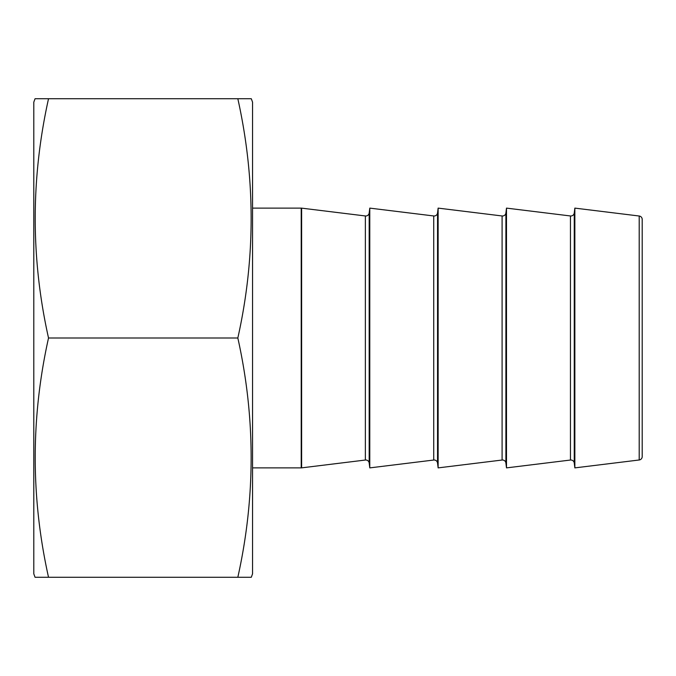 <?xml version="1.0" encoding="UTF-8"?>
<svg xmlns="http://www.w3.org/2000/svg" width="676" height="676" viewBox="0 0 676 676"><rect width="100%" height="100%" fill="white"/><g stroke="black" fill="none" stroke-linecap="round" stroke-linejoin="round"><path stroke-width="1.01" d="M570.451 460.035L570.451 215.965A3.414 3.414 0 0 0 574.254 212.991L574.254 463.009A3.414 3.414 0 0 0 570.451 460.035L506.493 467.885L505.901 463.009A3.414 3.414 0 0 0 502.091 460.035L438.132 467.885L437.541 463.009A3.414 3.414 0 0 0 433.73 460.035L369.78 467.885L369.18 463.009A3.414 3.414 0 0 0 365.37 460.035L301.623 467.86A3.414 3.414 0 0 1 301.209 467.885L301.209 208.115A3.414 3.414 0 0 1 301.623 208.14L301.623 467.86M570.451 215.965L506.493 208.115L505.901 212.991A3.414 3.414 0 0 1 502.091 215.965L438.132 208.115L438.132 467.885M438.132 208.115L437.541 212.991A3.414 3.414 0 0 1 433.73 215.965L369.78 208.115L369.78 467.885M369.78 208.115L369.18 212.991A3.414 3.414 0 0 1 365.37 215.965L301.623 208.14M574.853 467.885L639.2 459.984A3.414 3.414 0 0 0 642.2 456.587L642.2 219.413A3.414 3.414 0 0 0 639.2 216.016L574.853 208.115L574.853 467.885L574.254 463.009M252.554 467.885L301.209 467.885M252.554 208.115L301.209 208.115M506.493 208.115L506.493 467.885M574.254 212.991L574.853 208.115M35.042 577.262L48.52 577.262L35.042 577.262L33.8 573.84L33.8 102.16L35.042 98.738L35.634 98.738M251.303 577.262L237.834 577.262L251.303 577.262L252.554 573.84L252.554 102.16L251.303 98.738L237.834 98.738C255.57 178.692 255.57 258.452 237.834 338C255.57 417.751 255.57 497.502 237.834 577.262L48.52 577.262C30.783 497.502 30.783 417.751 48.52 338C30.783 258.452 30.783 178.692 48.52 98.738L35.042 98.738M48.52 98.738L237.834 98.738M48.52 338L237.834 338M505.901 212.991L505.901 463.009M437.541 212.991L437.541 463.009M369.18 212.991L369.18 463.009M639.2 459.984L639.2 216.016M365.37 460.035L365.37 215.965M433.73 460.035L433.73 215.965M502.091 460.035L502.091 215.965"/></g></svg>
